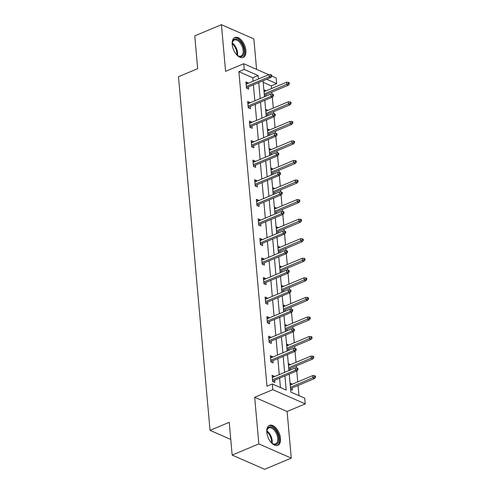 <?xml version="1.0" encoding="UTF-8"?>
<svg xmlns="http://www.w3.org/2000/svg" width="494" height="494" viewBox="0 0 494 494"><rect width="100%" height="100%" fill="white"/><g stroke="black" fill="none" stroke-linecap="round" stroke-linejoin="round"><path stroke-width="0.74" d="M266.816 432.355A10.806 5.947 -112.7 0 1 269.477 425.383A10.806 5.947 -112.7 0 1 276.319 428.378A10.806 5.947 -112.7 0 1 280.493 438.345A10.806 5.947 -112.7 0 1 277.832 445.316A10.806 5.947 -112.7 0 1 270.996 442.321A10.806 5.947 -112.7 0 1 266.816 432.355M232.199 44.479A10.806 5.947 -112.7 0 1 234.86 37.507A10.806 5.947 -112.7 0 1 241.702 40.502A10.806 5.947 -112.7 0 1 245.876 50.468A10.806 5.947 -112.7 0 1 243.215 57.44A10.806 5.947 -112.7 0 1 236.379 54.445A10.806 5.947 -112.7 0 1 232.199 44.479M256.577 69.37L253.86 38.909L221.423 24.7L225.585 71.334L243.721 63.732L268.742 74.699M232.168 455.091L258.837 443.915L291.269 458.123L264.605 469.3L232.168 455.091L229.241 422.308L210.043 430.354L178.476 76.706L197.68 68.66L194.753 35.877L221.423 24.7M271.786 76.033L276.152 77.941L276.665 83.647L266.655 79.262M271.564 88.537L271.329 85.882L276.665 83.647M298.975 395.663L298.067 385.45M297.746 381.887L296.771 370.963M296.505 367.974L296.32 365.893M296.005 362.33L295.029 351.407M294.757 348.418L294.572 346.337M294.257 342.774L293.282 331.851M293.016 328.862L292.831 326.781M292.51 323.218L291.534 312.294M291.269 309.306L291.083 307.225M290.768 303.662L289.793 292.738M289.521 289.75L289.336 287.669M289.021 284.106L288.045 273.182M287.78 270.193L287.594 268.112M287.273 264.549L286.298 253.626M286.032 250.637L285.847 248.556M285.532 244.993L284.556 234.07M284.291 231.081L284.099 228.994M283.784 225.437L282.809 214.513M282.543 211.518L282.358 209.437M282.037 205.881L281.061 194.951M280.796 191.962L280.611 189.881M280.296 186.324L279.32 175.395M279.054 172.406L278.863 170.325M278.548 166.768L277.572 155.838M277.307 152.85L277.122 150.769M276.801 147.212L275.825 136.282M275.559 133.294L275.374 131.213M275.059 127.656L274.084 116.726M273.818 113.737L273.633 111.656M273.312 108.093L272.336 97.17M272.071 94.181L271.885 92.1M289.237 374.125L290.843 392.1L304.736 398.183L305.243 403.888L272.812 389.68L272.299 383.974L286.193 390.062L284.933 375.928M291.269 458.123L287.107 411.49L305.243 403.888M210.043 430.354L230.772 439.438M270.514 357.52L272.54 356.674L270.354 355.711L270.91 361.979L273.102 362.942L272.898 360.682M272.54 356.674L272.583 357.119M267.019 318.408L269.051 317.556L266.859 316.598L267.421 322.866L269.613 323.823L269.409 321.569M269.051 317.556L269.094 318.006M263.53 279.295L265.562 278.443L263.37 277.486L263.932 283.754L266.118 284.711L265.92 282.451M265.562 278.443L265.599 278.894M260.042 240.183L262.073 239.331L259.881 238.374L260.437 244.641L262.629 245.598L262.425 243.338M262.073 239.331L262.11 239.781M256.547 201.07L258.578 200.218L256.386 199.255L256.948 205.529L259.14 206.486L258.936 204.226M258.578 200.218L258.621 200.669M253.058 161.958L255.089 161.106L252.897 160.142L253.459 166.41L255.651 167.373L255.447 165.113M255.089 161.106L255.126 161.55M249.569 122.839L251.6 121.993L249.408 121.03L249.964 127.298L252.156 128.261L251.959 126.001M251.6 121.993L251.637 122.438M246.08 83.727L248.105 82.875L245.913 81.918L246.475 88.185L248.667 89.148L248.463 86.888M248.105 82.875L248.149 83.325M280.438 387.537L279.598 378.163M279.283 374.6L277.856 358.607M277.535 355.044L276.109 339.045M275.788 335.488L274.361 319.488M274.047 315.932L272.62 299.932M272.299 296.375L270.873 280.376M270.551 276.819L269.125 260.82M268.81 257.263L267.384 241.263M267.063 237.707L265.636 221.707M265.315 218.144L263.889 202.151M263.574 198.588L262.147 182.595M261.826 179.032L260.4 163.039M260.085 159.476L258.652 143.482M258.337 139.919L256.911 123.926M256.59 120.363L255.163 104.37M254.848 100.807L253.416 84.814M253.101 81.251L252.786 77.762L238.892 71.673L266.964 386.209L272.299 383.974M247.821 103.283L249.853 102.437L247.661 101.474L248.223 107.741L250.415 108.705L250.211 106.445M249.853 102.437L249.89 102.882M251.316 142.395L253.342 141.55L251.15 140.586L251.712 146.854L253.904 147.817L253.7 145.557M253.342 141.55L253.385 141.994M254.805 181.514L256.837 180.662L254.645 179.699L255.2 185.966L257.393 186.93L257.195 184.67M256.837 180.662L256.874 181.107M258.294 220.627L260.326 219.774L258.134 218.817L258.695 225.085L260.881 226.042L260.684 223.782M260.326 219.774L260.363 220.225M261.783 259.739L263.815 258.887L261.622 257.93L262.184 264.197L264.376 265.154L264.173 262.894M263.815 258.887L263.858 259.338M265.278 298.851L267.303 297.999L265.117 297.042L265.673 303.31L267.865 304.267L267.662 302.013M267.303 297.999L267.347 298.45M268.767 337.964L270.798 337.112L268.606 336.155L269.162 342.422L271.354 343.386L271.157 341.126M270.798 337.112L270.836 337.563M272.256 377.076L274.287 376.23L272.095 375.267L272.657 381.535L274.849 382.498L274.645 380.238M274.287 376.23L274.331 376.675M238.892 71.673L244.227 69.438L243.721 63.732M287.107 411.49L254.676 397.281L258.837 443.915M254.676 397.281L272.812 389.68M258.436 79.015L258.121 75.526L244.227 69.438M284.612 372.365L283.186 356.372M282.871 352.809L281.444 336.809M281.123 333.252L279.697 317.253M279.382 313.696L277.949 297.697M277.634 294.14L276.208 278.141M275.887 274.584L274.46 258.584M274.145 255.028L272.713 239.028M272.398 235.471L270.971 219.472M270.65 215.909L269.224 199.916M268.909 196.353L267.476 180.359M267.161 176.796L265.735 160.803M265.414 157.24L263.987 141.247M263.673 137.684L262.24 121.691M261.925 118.128L260.499 102.135M260.177 98.572L258.751 82.578M263.055 80.769L264.481 96.768M264.803 100.331L266.229 116.325M266.544 119.888L267.976 135.881M268.291 139.444L269.718 155.437M270.039 159L271.465 174.993M271.78 178.556L273.213 194.55M273.528 198.113L274.954 214.106M275.275 217.669L276.702 233.662M277.017 237.225L278.443 253.224M278.764 256.781L280.191 272.781M280.512 276.337L281.938 292.337M282.253 295.894L283.68 311.893M284.001 315.45L285.427 331.449M285.748 335.006L287.175 351.006M287.489 354.562L288.916 370.562M271.329 85.882L263.191 82.319M290.04 383.128L291.818 383.906L291.861 384.357M292.176 387.92L292.38 390.174L290.602 389.396M288.292 363.572L290.077 364.35L290.114 364.8M290.435 368.357L290.571 369.87M288.854 369.839L289.731 370.222M286.551 344.015L288.329 344.793L288.373 345.244M288.687 348.801L288.823 350.314M287.107 350.283L287.983 350.666M284.803 324.459L286.582 325.237L286.625 325.688M286.94 329.245L287.076 330.758M285.365 330.727L286.236 331.11M283.056 304.903L284.84 305.681L284.877 306.132M285.199 309.689L285.334 311.201M283.618 311.171L284.495 311.553M281.314 285.347L283.093 286.125L283.136 286.576M283.451 290.132L283.587 291.645M281.87 291.614L282.747 291.997M279.567 265.791L281.345 266.569L281.389 267.019M281.704 270.576L281.839 272.089M280.129 272.058L281 272.441M277.819 246.234L279.604 247.012L279.641 247.457M279.962 251.02L280.098 252.533M278.381 252.502L279.258 252.885M276.078 226.672L277.856 227.456L277.9 227.901M278.215 231.464L278.35 232.977M276.634 232.946L277.511 233.329M274.331 207.116L276.115 207.9L276.152 208.345M276.467 211.907L276.603 213.414M274.892 213.383L275.763 213.766M272.583 187.559L274.368 188.344L274.405 188.788M274.726 192.351L274.862 193.858M273.145 193.827L274.022 194.21M270.842 168.003L272.62 168.787L272.663 169.232M272.978 172.795L273.114 174.302M271.397 174.271L272.274 174.654M269.094 148.447L270.879 149.225L270.916 149.676M271.231 153.239L271.367 154.746M269.656 154.715L270.527 155.097M267.353 128.891L269.131 129.669L269.168 130.12M269.489 133.683L269.625 135.189M267.909 135.158L268.785 135.541M265.605 109.335L267.384 110.113L267.427 110.563M267.742 114.126L267.878 115.633M266.161 115.602L267.038 115.985M263.858 89.778L265.642 90.556L265.679 91.007M266 94.564L266.13 96.077M264.42 96.046L265.29 96.429M252.786 77.762L258.121 75.526M263.987 91.248L265.642 90.556M265.735 110.804L267.384 110.113M267.482 130.36L269.131 129.669M269.224 149.917L270.879 149.225M270.971 169.473L272.62 168.787M272.719 189.035L274.368 188.344M274.46 208.592L276.115 207.9M276.208 228.148L277.856 227.456M277.955 247.704L279.604 247.012M279.697 267.26L281.345 266.569M281.444 286.816L283.093 286.125M283.192 306.373L284.84 305.681M284.933 325.929L286.582 325.237M286.681 345.485L288.329 344.793M288.428 365.041L290.077 364.35M290.169 384.598L291.818 383.906M246.438 87.734L270.817 77.521L269.236 76.829L246.321 86.431M270.934 75.897L271.811 76.28L271.694 75.026L270.817 74.643L270.934 75.897L269.236 76.829L269.039 74.569L246.117 84.178M270.817 77.521L271.811 76.28M270.817 74.643L269.039 74.569M289.342 83.961L289.231 82.708L288.354 82.325L288.465 83.579L289.342 83.961L288.348 85.196L286.773 84.511L286.569 82.251L264.031 91.699M288.465 83.579L264.234 93.953M288.348 85.196L264.346 95.256M286.569 82.251L288.354 82.325M248.179 107.297L272.565 97.077L270.984 96.386L248.062 105.988M272.676 95.453L273.553 95.842L273.441 94.589L272.565 94.2L272.676 95.453L270.984 96.386L270.786 94.126L247.864 103.734M272.565 97.077L273.553 95.842M272.565 94.2L270.786 94.126M249.927 126.853L274.306 116.633L272.731 115.942L249.81 125.544M274.423 115.009L275.3 115.398L275.189 114.145L274.312 113.756L274.423 115.009L272.731 115.942L272.527 113.682L249.606 123.29M274.306 116.633L275.3 115.398M274.312 113.756L272.527 113.682M291.083 103.518L290.972 102.264L290.095 101.881L290.213 103.135L291.083 103.518L290.095 104.759L288.515 104.067L288.317 101.807L265.778 111.255M290.213 103.135L265.976 113.509M290.095 104.759L266.093 114.812M288.317 101.807L290.095 101.881M292.831 123.074L292.72 121.82L291.843 121.438L291.954 122.691L292.831 123.074L291.843 124.315L290.262 123.624L290.058 121.363L267.52 130.811M291.954 122.691L267.723 133.065M291.843 124.315L267.841 134.374M290.058 121.363L291.843 121.438M232.242 44.861A9.349 5.144 -112.7 0 1 232.341 42.657A9.349 5.144 -112.7 0 1 234.57 39.205A9.349 5.144 -112.7 0 1 242.931 45.843A9.349 5.144 -112.7 0 1 241.801 56.458A9.349 5.144 -112.7 0 1 237.775 55.631A9.349 5.144 -112.7 0 1 236.132 54.155M237.521 55.439A8.657 4.767 67.3 0 0 240.998 56.044A8.657 4.767 67.3 0 0 240.998 56.038A8.657 4.767 67.3 0 0 242.048 46.214A8.657 4.767 67.3 0 0 234.304 40.07L234.304 40.07A8.657 4.767 67.3 0 0 232.291 42.972M242.535 57.644A10.738 5.909 67.3 0 0 243.635 45.547A10.738 5.909 67.3 0 0 234.242 37.853M266.859 432.738A9.349 5.144 -112.7 0 1 266.958 430.533A9.349 5.144 -112.7 0 1 269.187 427.082A9.349 5.144 -112.7 0 1 277.548 433.72A9.349 5.144 -112.7 0 1 276.412 444.328A9.349 5.144 -112.7 0 1 272.392 443.501A9.349 5.144 -112.7 0 1 270.749 442.031M272.138 443.316A8.657 4.767 67.3 0 0 275.615 443.915L275.615 443.915A8.657 4.767 67.3 0 0 276.665 434.09A8.657 4.767 67.3 0 0 268.921 427.946L268.921 427.946A8.657 4.767 67.3 0 0 266.908 430.848M277.153 445.514A10.738 5.909 67.3 0 0 278.252 433.423A10.738 5.909 67.3 0 0 268.86 425.729M251.668 146.409L276.053 136.19L274.473 135.498L251.557 145.106M276.171 134.572L277.048 134.955L276.93 133.701L276.053 133.318L276.171 134.572L274.473 135.498L274.275 133.244L251.353 142.846M276.053 136.19L277.048 134.955M276.053 133.318L274.275 133.244M294.578 142.63L294.467 141.377L293.59 140.994L293.702 142.247L294.578 142.63L293.584 143.871L292.01 143.18L291.806 140.92L269.267 150.367M293.702 142.247L269.471 152.621M293.584 143.871L269.582 153.93M291.806 140.92L293.59 140.994M253.416 165.965L277.801 155.746L276.22 155.054L253.299 164.663M277.912 154.128L278.789 154.511L278.678 153.257L277.801 152.874L277.912 154.128L276.22 155.054L276.016 152.8L253.101 162.403M277.801 155.746L278.789 154.511M277.801 152.874L276.016 152.8M296.32 162.193L296.209 160.939L295.332 160.55L295.443 161.804L296.32 162.193L295.332 163.428L293.751 162.736L293.553 160.476L271.015 169.924M295.443 161.804L271.212 172.184M295.332 163.428L271.329 173.487M293.553 160.476L295.332 160.55M255.163 185.522L279.542 175.302L277.968 174.61L255.046 184.219M279.66 173.684L280.536 174.067L280.425 172.814L279.548 172.431L279.66 173.684L277.968 174.61L277.764 172.357L254.842 181.959M279.542 175.302L280.536 174.067M279.548 172.431L277.764 172.357M298.067 181.749L297.956 180.495L297.079 180.106L297.19 181.36L298.067 181.749L297.079 182.984L295.498 182.292L295.295 180.032L272.756 189.48M297.19 181.36L272.96 191.74M297.079 182.984L273.077 193.043M295.295 180.032L297.079 180.106M256.905 205.078L281.29 194.858L279.709 194.167L256.794 203.775M281.407 193.24L282.278 193.623L282.167 192.37L281.29 191.987L281.407 193.24L279.709 194.167L279.511 191.913L256.59 201.515M281.29 194.858L282.278 193.623M281.29 191.987L279.511 191.913M299.815 201.305L299.704 200.051L298.827 199.662L298.938 200.922L299.815 201.305L298.821 202.54L297.246 201.848L297.042 199.595L274.503 209.036M298.938 200.922L274.701 211.296M298.821 202.54L274.818 212.599M297.042 199.595L298.827 199.662M258.652 224.634L283.037 214.415L281.457 213.723L258.535 223.331M283.148 212.797L284.025 213.18L283.914 211.926L283.037 211.543L283.148 212.797L281.457 213.723L281.253 211.469L258.337 221.071M283.037 214.415L284.025 213.18M283.037 211.543L281.253 211.469M301.556 220.861L301.445 219.608L300.568 219.225L300.679 220.478L301.556 220.861L300.568 222.096L298.987 221.405L298.79 219.151L276.251 228.592M300.679 220.478L276.449 230.852M300.568 222.096L276.566 232.155M298.79 219.151L300.568 219.225M260.4 244.19L284.779 233.971L283.204 233.279L260.282 242.887M284.896 232.353L285.773 232.736L285.662 231.482L284.785 231.099L284.896 232.353L283.204 233.279L283 231.025L260.079 240.627M284.779 233.971L285.773 232.736M284.785 231.099L283 231.025M303.304 240.417L303.193 239.164L302.316 238.781L302.427 240.035L303.304 240.417L302.316 241.652L300.735 240.961L300.531 238.707L277.992 248.149M302.427 240.035L278.196 250.409M302.316 241.652L278.313 251.712M300.531 238.707L302.316 238.781M262.141 263.747L286.526 253.527L284.945 252.835L262.03 262.444M286.637 251.909L287.514 252.292L287.403 251.038L286.526 250.656L286.637 251.909L284.945 252.835L284.748 250.582L261.826 260.19M286.526 253.527L287.514 252.292M286.526 250.656L284.748 250.582M263.889 283.303L288.274 273.083L286.693 272.392L263.771 282M288.385 271.465L289.262 271.848L289.151 270.595L288.274 270.212L288.385 271.465L286.693 272.392L286.489 270.138L263.574 279.746M288.274 273.083L289.262 271.848M288.274 270.212L286.489 270.138M265.636 302.859L290.015 292.639L288.44 291.954L265.519 301.556M290.132 291.022L291.009 291.404L290.898 290.151L290.021 289.768L290.132 291.022L288.44 291.954L288.237 289.694L265.315 299.302M290.015 292.639L291.009 291.404M290.021 289.768L288.237 289.694M267.377 322.415L291.763 312.202L290.182 311.51L267.266 321.112M291.874 310.578L292.751 310.961L292.639 309.707L291.763 309.324L291.874 310.578L290.182 311.51L289.984 309.25L267.063 318.858M291.763 312.202L292.751 310.961M291.763 309.324L289.984 309.25M269.125 341.971L293.51 331.758L291.929 331.066L269.008 340.669M293.621 330.134L294.498 330.517L294.387 329.263L293.51 328.881L293.621 330.134L291.929 331.066L291.726 328.806L268.81 338.415M293.51 331.758L294.498 330.517M293.51 328.881L291.726 328.806M270.873 361.528L295.251 351.314L293.677 350.623L270.755 360.225M295.369 349.69L296.246 350.079L296.134 348.82L295.258 348.437L295.369 349.69L293.677 350.623L293.473 348.363L270.551 357.971M295.251 351.314L296.246 350.079M295.258 348.437L293.473 348.363M305.051 259.974L304.94 258.72L304.063 258.337L304.174 259.591L305.051 259.974L304.057 261.209L302.482 260.517L302.279 258.263L279.74 267.711M304.174 259.591L279.937 269.965M304.057 261.209L280.055 271.268M302.279 258.263L304.063 258.337M306.793 279.53L306.681 278.276L305.805 277.894L305.916 279.147L306.793 279.53L305.805 280.765L304.224 280.073L304.026 277.819L281.487 287.267M305.916 279.147L281.685 289.521M305.805 280.765L281.802 290.824M304.026 277.819L305.805 277.894M308.54 299.086L308.429 297.833L307.552 297.45L307.663 298.703L308.54 299.086L307.546 300.321L305.971 299.63L305.767 297.376L283.229 306.823M307.663 298.703L283.433 309.077M307.546 300.321L283.55 310.38M305.767 297.376L307.552 297.45M310.288 318.642L310.176 317.389L309.3 317.006L309.411 318.26L310.288 318.642L309.293 319.877L307.719 319.186L307.515 316.932L284.976 326.38M309.411 318.26L285.174 328.634M309.293 319.877L285.291 329.936M307.515 316.932L309.3 317.006M312.029 338.199L311.918 336.945L311.041 336.562L311.152 337.816L312.029 338.199L311.041 339.434L309.46 338.742L309.263 336.488L286.718 345.936M311.152 337.816L286.921 348.19M311.041 339.434L287.039 349.493M309.263 336.488L311.041 336.562M313.776 357.755L313.665 356.501L312.788 356.118L312.9 357.372L313.776 357.755L312.782 358.99L311.208 358.304L311.004 356.044L288.465 365.492M312.9 357.372L288.669 367.746M312.782 358.99L288.786 369.049M311.004 356.044L312.788 356.118M272.614 381.09L296.999 370.871L295.418 370.179L272.497 379.781M297.11 369.246L297.987 369.636L297.876 368.382L296.999 367.993L297.11 369.246L295.418 370.179L295.221 367.919L272.299 377.527M296.999 370.871L297.987 369.636M296.999 367.993L295.221 367.919M315.524 377.311L315.413 376.058L314.536 375.675L314.647 376.928L315.524 377.311L314.53 378.552L312.955 377.861L312.751 375.601L290.213 385.048M314.647 376.928L290.41 387.302M314.53 378.552L290.528 388.611M312.751 375.601L314.536 375.675M232.285 43.04A8.657 4.767 -112.7 0 1 237.466 55.402M236.854 54.877A8.373 4.607 67.3 0 0 232.223 43.843M266.902 430.91A8.657 4.767 -112.7 0 1 272.083 443.272M271.472 442.754A8.373 4.607 67.3 0 0 266.84 431.713"/></g></svg>
